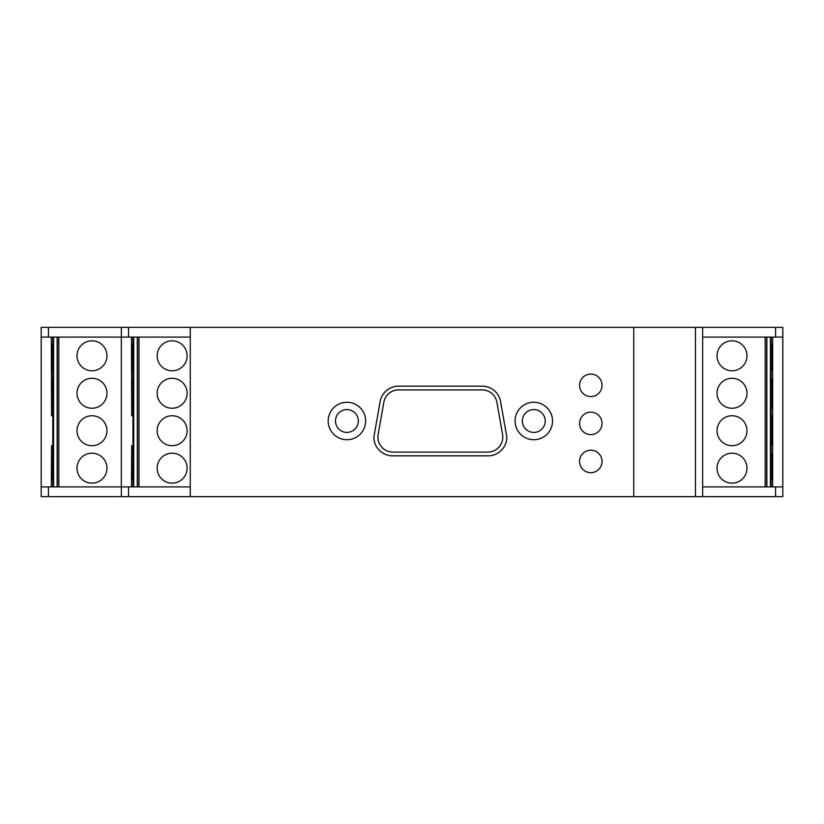<?xml version="1.0" encoding="UTF-8"?>
<svg xmlns="http://www.w3.org/2000/svg" width="824" height="824" viewBox="0 0 824 824"><rect width="100%" height="100%" fill="white"/><g stroke="black" fill="none" stroke-linecap="round" stroke-linejoin="round"><path stroke-width="1.24" d="M378.134 434.495L383.809 402.287A14.987 14.987 0 0 1 398.569 389.906L482.143 389.906A14.987 14.987 0 0 1 496.893 402.287L502.568 434.495A14.987 14.987 0 0 1 487.818 452.077L392.883 452.077A14.987 14.987 0 0 1 378.134 434.495M41.2 496.645L41.2 486.912L41.2 496.645L48.42 496.645L48.42 486.912L41.2 486.912L41.2 327.355L41.2 337.088L48.42 337.088L48.42 327.355L41.2 327.355M48.42 486.912L121.355 486.912L121.355 496.645L48.42 496.645M121.355 496.645L190.272 496.645L190.272 327.355L48.42 327.355M121.355 327.355L121.355 486.912L190.272 486.912M190.272 496.645L633.728 496.645L633.728 327.355L190.272 327.355M633.728 496.645L702.645 496.645L702.645 327.355L633.728 327.355M702.645 496.645L782.8 496.645L782.8 327.355L782.8 337.088L702.645 337.088M702.645 486.912L782.8 486.912L782.8 496.645M579.571 385.333A11.237 11.237 0 0 0 590.808 396.571A11.237 11.237 0 0 0 602.045 385.333A11.237 11.237 0 0 0 590.808 374.096A11.237 11.237 0 0 0 579.571 385.333M533.798 439.717A18.725 18.725 0 0 0 552.533 420.992A18.725 18.725 0 0 0 533.798 402.267A18.725 18.725 0 0 0 515.072 420.992A18.725 18.725 0 0 0 533.798 439.717M522.375 420.992A11.423 11.423 0 0 0 533.798 432.415A11.423 11.423 0 0 0 545.231 420.992A11.423 11.423 0 0 0 533.798 409.569A11.423 11.423 0 0 0 522.375 420.992M579.571 423.382A11.237 11.237 0 0 0 590.808 434.619A11.237 11.237 0 0 0 602.045 423.382A11.237 11.237 0 0 0 590.808 412.154A11.237 11.237 0 0 0 579.571 423.382M579.571 461.44A11.237 11.237 0 0 0 590.808 472.677A11.237 11.237 0 0 0 602.045 461.44A11.237 11.237 0 0 0 590.808 450.203A11.237 11.237 0 0 0 579.571 461.44M190.272 337.088L128.565 337.088L128.565 327.355M48.42 337.088L128.565 337.088M775.58 337.088L775.58 327.355L702.645 327.355M775.58 327.355L782.8 327.355M702.645 486.902L765.166 486.902L765.166 337.088M772.685 337.088L772.685 486.902L770.44 486.902L770.44 337.088M765.166 486.902L770.44 486.902M746.997 393.264A14.987 14.987 0 0 0 732.011 378.278A14.987 14.987 0 0 0 717.034 393.264A14.987 14.987 0 0 0 732.011 408.241A14.987 14.987 0 0 0 746.997 393.264M717.034 468.176A14.987 14.987 0 0 0 732.011 483.152A14.987 14.987 0 0 0 746.997 468.176A14.987 14.987 0 0 0 732.011 453.19A14.987 14.987 0 0 0 717.034 468.176M717.034 355.813A14.987 14.987 0 0 1 732.011 340.827A14.987 14.987 0 0 1 746.997 355.813A14.987 14.987 0 0 1 732.011 370.79A14.987 14.987 0 0 1 717.034 355.813M717.034 430.715A14.987 14.987 0 0 1 732.011 415.739A14.987 14.987 0 0 1 746.997 430.715A14.987 14.987 0 0 1 732.011 445.702A14.987 14.987 0 0 1 717.034 430.715M766.845 486.902L766.845 337.088M772.438 415.832L772.438 445.609M772.438 453.282L772.438 479.846M772.438 408.148L772.438 378.381M772.438 370.697L772.438 344.133M53.56 337.088L53.56 486.902L51.315 486.902L51.562 445.609M51.562 415.832L51.315 337.088M51.562 408.148L51.562 378.381M57.34 337.088L57.34 486.902L121.355 486.902M57.155 337.088L57.155 486.902L53.56 486.902M51.562 370.697L51.562 344.133M51.562 453.282L51.562 479.846M77.003 430.715A14.987 14.987 0 0 0 91.989 445.702A14.987 14.987 0 0 0 106.965 430.715A14.987 14.987 0 0 0 91.989 415.739A14.987 14.987 0 0 0 77.003 430.715M106.965 355.813A14.987 14.987 0 0 0 91.989 340.827A14.987 14.987 0 0 0 77.003 355.813A14.987 14.987 0 0 0 91.989 370.79A14.987 14.987 0 0 0 106.965 355.813M106.965 468.176A14.987 14.987 0 0 1 91.989 483.152A14.987 14.987 0 0 1 77.003 468.176A14.987 14.987 0 0 1 91.989 453.19A14.987 14.987 0 0 1 106.965 468.176M106.965 393.264A14.987 14.987 0 0 1 91.989 408.241A14.987 14.987 0 0 1 77.003 393.264A14.987 14.987 0 0 1 91.989 378.278A14.987 14.987 0 0 1 106.965 393.264M133.715 337.088L133.715 486.902L131.469 486.902L131.716 445.609M131.716 415.832L131.469 337.088M131.716 408.148L131.716 378.381M137.495 337.088L137.495 486.902L190.272 486.902M137.309 337.088L137.309 486.902L133.715 486.902M131.716 370.697L131.716 344.133M131.716 453.282L131.716 479.846M157.157 430.715A14.987 14.987 0 0 0 172.144 445.702A14.987 14.987 0 0 0 187.12 430.715A14.987 14.987 0 0 0 172.144 415.739A14.987 14.987 0 0 0 157.157 430.715M187.12 355.813A14.987 14.987 0 0 0 172.144 340.827A14.987 14.987 0 0 0 157.157 355.813A14.987 14.987 0 0 0 172.144 370.79A14.987 14.987 0 0 0 187.12 355.813M187.12 468.176A14.987 14.987 0 0 1 172.144 483.152A14.987 14.987 0 0 1 157.157 468.176A14.987 14.987 0 0 1 172.144 453.19A14.987 14.987 0 0 1 187.12 468.176M187.12 393.264A14.987 14.987 0 0 1 172.144 408.241A14.987 14.987 0 0 1 157.157 393.264A14.987 14.987 0 0 1 172.144 378.278A14.987 14.987 0 0 1 187.12 393.264M380.122 401.628L373.869 437.091A18.725 18.725 0 0 0 392.595 455.827L488.107 455.827A18.725 18.725 0 0 0 506.832 437.091L500.58 401.628A18.725 18.725 0 0 0 482.143 386.157L398.569 386.157A18.725 18.725 0 0 0 380.122 401.628M335.481 420.992A11.423 11.423 0 0 0 346.904 432.415A11.423 11.423 0 0 0 358.327 420.992A11.423 11.423 0 0 0 346.904 409.569A11.423 11.423 0 0 0 335.481 420.992M346.904 439.717A18.725 18.725 0 0 0 365.629 420.992A18.725 18.725 0 0 0 346.904 402.267A18.725 18.725 0 0 0 328.179 420.992A18.725 18.725 0 0 0 346.904 439.717M128.565 496.645L128.565 486.912M695.435 496.645L695.435 327.355M775.58 496.645L775.58 486.912M766.66 486.902L766.66 337.088M771.192 486.902L771.192 337.088M58.834 337.088L58.834 486.902M52.808 337.088L52.808 486.902M138.988 337.088L138.988 486.902M132.963 337.088L132.963 486.902"/></g></svg>
